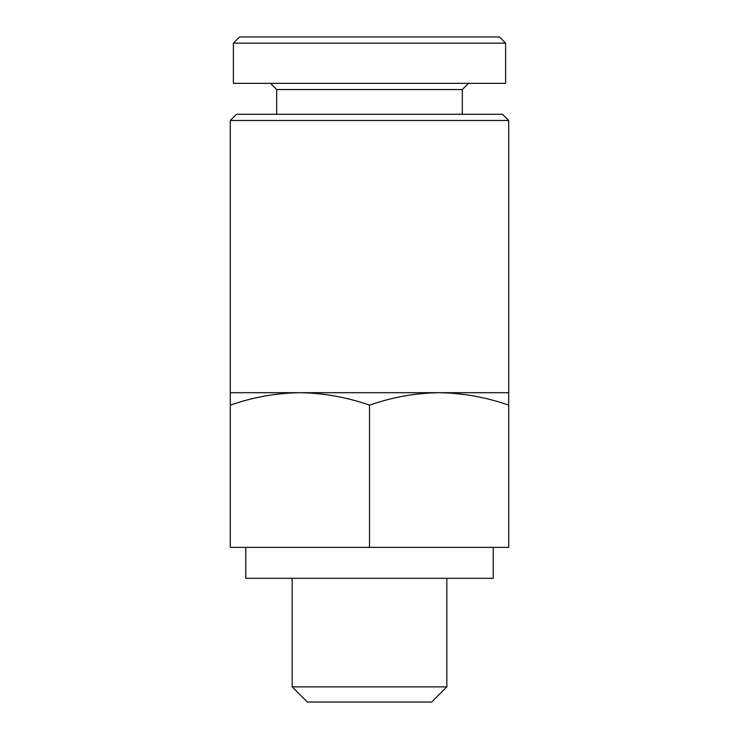 <?xml version="1.0" encoding="UTF-8"?>
<svg xmlns="http://www.w3.org/2000/svg" width="739" height="739" viewBox="0 0 739 739"><rect width="100%" height="100%" fill="white"/><g stroke="black" fill="none" stroke-linecap="round" stroke-linejoin="round"><path stroke-width="1.11" d="M299.895 392.705L230.291 392.705L230.291 405.138C253.024 397.194 276.22 393.046 299.895 392.705C323.553 393.056 346.757 397.203 369.5 405.138C392.233 397.194 415.429 393.046 439.105 392.705L299.895 392.705M508.709 392.705L439.105 392.705C462.762 393.056 485.966 397.203 508.709 405.138L508.709 120.475L230.291 120.475L230.291 392.705M505.615 43.139L499.425 36.95L239.575 36.95L233.385 43.139L233.385 83.35L505.615 83.35L505.615 43.139L233.385 43.139M468.489 83.35L462.309 89.539L276.691 89.539L270.511 83.35M462.309 89.539L462.309 114.286M508.709 120.475L502.52 114.286L236.48 114.286L230.291 120.475M508.709 405.138L508.709 547.377L230.291 547.377L230.291 405.138M369.5 547.377L369.5 405.138M431.659 702.05L307.341 702.05L292.164 686.873L446.836 686.873L431.659 702.05M446.836 578.314L446.836 686.873M493.236 547.377L493.236 578.314L245.764 578.314L245.764 547.377M276.691 89.539L276.691 114.286M292.164 578.314L292.164 686.873"/></g></svg>
